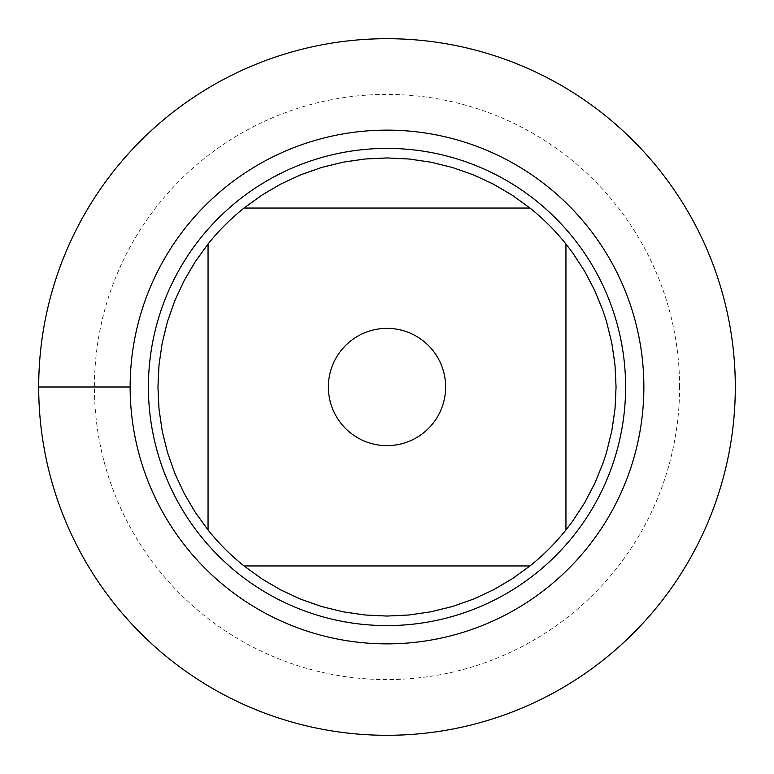 <?xml version="1.0" encoding="UTF-8"?>
<svg xmlns="http://www.w3.org/2000/svg" width="774" height="774" viewBox="0 0 774 774"><rect width="100%" height="100%" fill="white"/><g stroke="black" fill="none" stroke-linecap="round" stroke-linejoin="round"><path stroke-width="0.58" stroke-dasharray="3.87 2.9" d="M38.7 387A348.3 348.3 0 0 0 561.15 688.637A348.3 348.3 0 0 0 561.15 85.363A348.3 348.3 0 0 0 38.7 387L130.138 387M148.405 387A238.595 238.595 0 0 0 506.302 593.629A238.595 238.595 0 0 0 506.302 180.371A238.595 238.595 0 0 0 148.405 387A238.595 238.595 0 0 0 506.302 593.629A238.595 238.595 0 0 0 506.302 180.371A238.595 238.595 0 0 0 148.405 387M244.023 208.051L529.977 208.051M208.051 529.977L208.051 244.023M529.977 565.949L244.023 565.949M565.949 244.023L565.949 529.977M616.056 387A229.056 229.056 0 0 1 387 616.056A229.056 229.056 0 0 1 157.944 387A229.056 229.056 0 0 1 387 157.944A229.056 229.056 0 0 1 616.056 387M735.3 387A348.3 348.3 0 0 1 212.85 688.637A348.3 348.3 0 0 1 212.85 85.363A348.3 348.3 0 0 1 735.3 387M679.591 387A292.591 292.591 0 0 0 387 94.409A292.591 292.591 0 0 0 94.409 387A292.591 292.591 0 0 0 387 679.591A292.591 292.591 0 0 0 679.591 387M157.944 387L387 387L157.944 387"/><path stroke-width="1.16" d="M38.7 387A348.3 348.3 0 0 1 561.15 85.363A348.3 348.3 0 0 1 561.15 688.637A348.3 348.3 0 0 1 38.7 387L130.138 387A256.862 256.862 0 0 1 515.436 164.552A256.862 256.862 0 0 1 515.436 609.448A256.862 256.862 0 0 1 130.138 387M148.405 387A238.595 238.595 0 0 1 506.302 180.371A238.595 238.595 0 0 1 506.302 593.629A238.595 238.595 0 0 1 148.405 387M445.631 387A58.631 58.631 0 0 0 341.199 350.399A58.631 58.631 0 0 0 367.611 442.331A58.631 58.631 0 0 0 445.631 387M529.977 208.051L512.107 195.135L493.086 183.989L473.069 174.731L452.258 167.436L430.847 162.182L409.02 159.009L387 157.944L364.98 159.009L343.153 162.182L321.742 167.436L300.931 174.731L280.914 183.989L261.893 195.135L244.023 208.051A229.056 229.056 0 0 0 208.051 244.023L195.135 261.893L183.989 280.914L174.731 300.931L167.436 321.742L162.182 343.153L159.009 364.98L157.944 387L159.009 409.02L162.182 430.847L167.436 452.258L174.731 473.069L183.989 493.086L195.135 512.107L208.051 529.977A229.056 229.056 0 0 0 244.023 565.949L261.893 578.865L280.914 590.011L300.931 599.269L321.742 606.564L343.153 611.818L364.98 614.991L387 616.056L409.02 614.991L430.847 611.818L452.258 606.564L473.069 599.269L493.086 590.011L512.107 578.865L529.977 565.949A229.056 229.056 0 0 0 565.949 529.977L565.949 244.023A229.056 229.056 0 0 0 529.977 208.051L244.023 208.051M208.051 244.023L208.051 529.977M244.023 565.949L529.977 565.949M565.949 529.977L572.625 521.202L584.67 502.732L594.877 483.189L603.169 462.755L606.564 452.258L611.818 430.847L614.991 409.02L616.056 387L614.991 364.98L611.818 343.153L606.564 321.742L603.169 311.245L594.877 290.811L584.67 271.268L572.625 252.798L565.949 244.023M735.3 387A348.3 348.3 0 0 1 212.85 688.637A348.3 348.3 0 0 1 212.85 85.363A348.3 348.3 0 0 1 735.3 387"/></g></svg>
